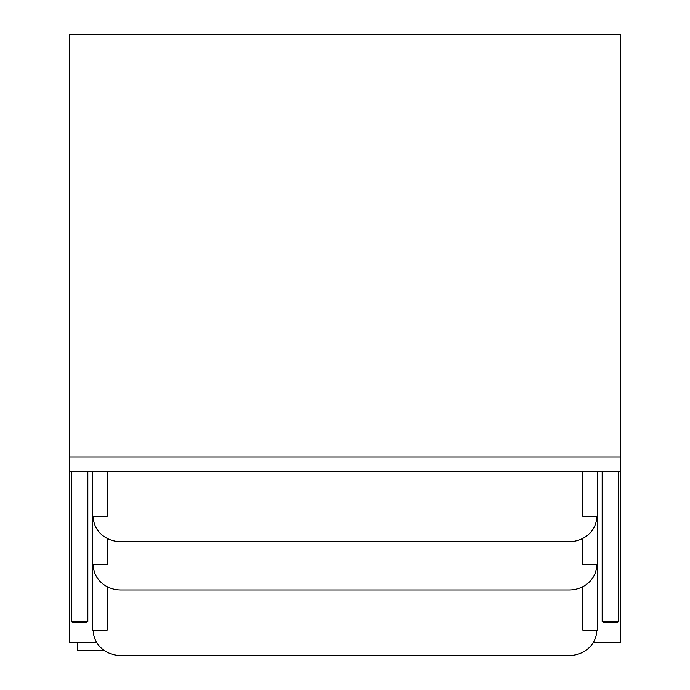 <?xml version="1.0" encoding="UTF-8"?>
<svg xmlns="http://www.w3.org/2000/svg" width="690" height="690" viewBox="0 0 690 690"><rect width="100%" height="100%" fill="white"/><g stroke="black" fill="none" stroke-linecap="round" stroke-linejoin="round"><path stroke-width="1.03" d="M617.783 621.388L617.783 622.311L603.086 622.311L603.086 621.388M86.914 621.388L86.914 622.311L72.217 622.311L72.217 621.388M593.322 642.519L620.534 642.519L620.534 471.684L69.466 471.684L69.466 642.519L96.678 642.519M620.534 456.918L620.534 34.5L69.466 34.5L69.466 456.918L620.534 456.918L620.534 471.684M69.466 471.684L69.466 456.918M87.837 471.684L87.837 621.388L71.303 621.388L71.303 471.684M602.163 471.684L602.163 621.388L618.697 621.388L618.697 471.684M596.66 630.263L596.66 630.695A27.557 24.806 0 0 1 569.103 655.5L120.897 655.5A27.557 24.806 0 0 1 93.34 630.695L93.34 630.263M596.66 516.431L596.66 516.862A27.557 24.806 0 0 1 569.103 541.667L120.897 541.667A27.557 24.806 0 0 1 93.34 516.862L93.34 516.431M596.66 564.731L596.66 565.153A27.557 24.806 0 0 1 569.103 589.959L120.897 589.959A27.557 24.806 0 0 1 93.34 565.153L93.34 564.731M107.123 471.684L107.123 516.431L92.425 516.431L92.425 471.684M107.123 538.347L107.123 564.731L92.425 564.731L92.425 516.431M107.123 586.638L107.123 630.263L92.425 630.263L92.425 564.731M582.877 471.684L582.877 516.431L597.575 516.431L597.575 471.684M582.877 538.347L582.877 564.731L597.575 564.731L597.575 516.431M582.877 586.638L582.877 630.263L597.575 630.263L597.575 564.731M77.729 642.519L77.729 650.325L104.052 650.325"/></g></svg>
